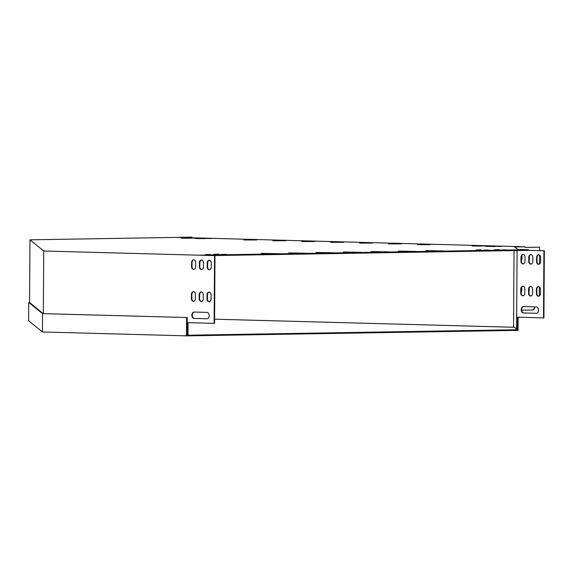 <?xml version="1.0" encoding="UTF-8"?>
<svg xmlns="http://www.w3.org/2000/svg" width="573" height="573" viewBox="0 0 573 573"><rect width="100%" height="100%" fill="white"/><g stroke="black" fill="none" stroke-linecap="round" stroke-linejoin="round"><path stroke-width="0.86" d="M214.581 319.197L514.339 327.276M518.107 317.198L518.021 330.392L516.989 330.385L516.989 329.747L187.12 335.219L187.235 317.528L42.538 313.632L28.765 302.458L28.65 320.787L42.423 331.968L42.538 313.632M516.989 330.385L187.514 335.857L187.514 335.219M186.597 317.528L186.476 335.857L187.514 335.857M186.476 335.857L42.423 331.968M517.469 317.177L517.39 329.754L516.989 329.747M517.39 329.754L513.551 326.639L514.038 250.587M187.235 317.528L43.176 313.639L29.567 302.458M29.567 302.444L28.765 302.458M517.097 250.537L516.674 317.156L543.483 317.879L543.913 250.781L544.35 250.773L528.535 250.344L213.793 255.572M528.535 250.344L528.535 249.706L199.175 255.178L214.99 255.608L214.56 323.344L214.123 323.351L214.553 255.615L214.99 255.608M214.553 255.615L43.734 251.003L29.968 239.822L191.482 237.143L177.272 237.394L524.94 246.784L524.932 247.421L539.608 247.178L539.587 250.645M543.913 250.781L528.098 250.351M524.932 247.4L539.608 247.178M536.364 293.376A2.793 2.027 -91 0 0 538.441 296.22A2.793 2.027 -91 0 0 540.418 293.491L540.446 289.501A2.793 2.027 -91 0 0 538.369 286.658A2.793 2.027 -91 0 0 536.392 289.394L536.364 293.376L536.808 293.369A2.793 2.027 -91 0 0 538.656 296.205M528.557 293.168A2.793 2.027 -91 0 0 530.627 296.012A2.793 2.027 -91 0 0 532.604 293.276L532.632 289.293A2.793 2.027 -91 0 0 530.562 286.45A2.793 2.027 -91 0 0 528.578 289.179L528.557 293.168L528.994 293.161A2.793 2.027 -91 0 0 530.849 295.99M536.572 261.503A2.793 2.027 -91 0 0 538.641 264.346A2.793 2.027 -91 0 0 540.618 261.61L540.647 257.628A2.793 2.027 -91 0 0 538.577 254.784A2.793 2.027 -91 0 0 536.593 257.513L536.572 261.503L537.008 261.496A2.793 2.027 -91 0 0 538.864 264.325M528.757 261.288A2.793 2.027 -91 0 0 530.827 264.132A2.793 2.027 -91 0 0 532.811 261.403L532.833 257.413A2.793 2.027 -91 0 0 530.763 254.57A2.793 2.027 -91 0 0 528.786 257.306L528.757 261.288L529.194 261.281A2.793 2.027 -91 0 0 531.049 264.117M520.943 261.08A2.793 2.027 -91 0 0 523.02 263.924A2.793 2.027 -91 0 0 524.997 261.188L525.026 257.205A2.793 2.027 -91 0 0 522.948 254.362A2.793 2.027 -91 0 0 520.972 257.091L520.943 261.08L521.387 261.073A2.793 2.027 -91 0 0 523.235 263.902M520.742 292.953A2.793 2.027 -91 0 0 522.812 295.797A2.793 2.027 -91 0 0 524.796 293.068L524.818 289.079A2.793 2.027 -91 0 0 522.748 286.235A2.793 2.027 -91 0 0 520.771 288.971L520.742 292.953L521.179 292.946A2.793 2.027 -91 0 0 523.034 295.783M536.242 313.302A3.187 2.313 -91 0 0 536.314 313.302A3.187 2.313 -91 0 0 538.577 310.122A3.187 2.313 -91 0 0 536.278 306.927L523.55 306.584A3.187 2.313 -91 0 0 523.478 306.584A3.187 2.313 -91 0 0 521.215 309.757A3.187 2.313 -91 0 0 523.507 312.958L536.385 313.302M538.591 286.672A2.793 2.027 -91 0 0 536.829 289.386L536.808 293.369M530.777 286.457A2.793 2.027 -91 0 0 529.022 289.172L528.994 293.161M538.792 254.792A2.793 2.027 -91 0 0 537.037 257.506L537.008 261.496M528.535 249.706L517.734 249.413L514.704 246.956L524.94 246.784M543.483 317.879L543.92 317.872L544.35 250.773M530.985 254.584A2.793 2.027 -91 0 0 529.223 257.298L529.194 261.281M523.17 254.369A2.793 2.027 -91 0 0 521.409 257.084L521.387 261.073M522.97 286.249A2.793 2.027 -91 0 0 521.208 288.964L521.179 292.946M523.736 306.584A3.187 2.313 -91 0 0 521.659 309.871A3.187 2.313 -91 0 0 523.951 312.951L536.493 313.288M207.003 298.848A2.793 2.027 -91 0 0 209.073 301.692A2.793 2.027 -91 0 0 211.057 298.956L211.079 294.973A2.793 2.027 -91 0 0 209.009 292.13A2.793 2.027 -91 0 0 207.032 294.866L207.003 298.848L207.44 298.841A2.793 2.027 -91 0 0 209.295 301.67M199.189 298.64A2.793 2.027 -91 0 0 201.266 301.484A2.793 2.027 -91 0 0 203.243 298.748L203.265 294.766A2.793 2.027 -91 0 0 201.195 291.915A2.793 2.027 -91 0 0 199.218 294.651L199.189 298.64L199.633 298.633A2.793 2.027 -91 0 0 201.481 301.462M207.204 266.975A2.793 2.027 -91 0 0 209.281 269.819A2.793 2.027 -91 0 0 211.258 267.082L211.279 263.093A2.793 2.027 -91 0 0 209.209 260.249A2.793 2.027 -91 0 0 207.233 262.986L207.204 266.975L207.648 266.961A2.793 2.027 -91 0 0 209.496 269.797M43.734 251.003L43.333 313.646M187.12 334.575L187.557 334.589L187.636 322.635L214.123 323.351M199.397 266.76A2.793 2.027 -91 0 0 201.467 269.604A2.793 2.027 -91 0 0 203.444 266.868L203.472 262.885A2.793 2.027 -91 0 0 201.402 260.042A2.793 2.027 -91 0 0 199.418 262.778L199.397 266.76L199.834 266.753A2.793 2.027 -91 0 0 201.682 269.582M191.583 266.552A2.793 2.027 -91 0 0 193.653 269.396A2.793 2.027 -91 0 0 195.637 266.66L195.658 262.678A2.793 2.027 -91 0 0 193.588 259.827A2.793 2.027 -91 0 0 191.611 262.563L191.583 266.552L192.019 266.545A2.793 2.027 -91 0 0 193.875 269.374M191.382 298.426A2.793 2.027 -91 0 0 193.452 301.269A2.793 2.027 -91 0 0 195.429 298.533L195.457 294.551A2.793 2.027 -91 0 0 193.38 291.707A2.793 2.027 -91 0 0 191.403 294.443L191.382 298.426L191.819 298.418A2.793 2.027 -91 0 0 193.667 301.248M206.874 318.774A3.187 2.313 -91 0 0 206.946 318.774A3.187 2.313 -91 0 0 209.209 315.594A3.187 2.313 -91 0 0 206.917 312.4L194.183 312.056A3.187 2.313 -91 0 0 194.111 312.049A3.187 2.313 -91 0 0 191.848 315.229A3.187 2.313 -91 0 0 194.147 318.43L207.025 318.767M209.224 292.144A2.793 2.027 -91 0 0 207.469 294.859L207.44 298.841M201.417 291.929A2.793 2.027 -91 0 0 199.655 294.644L199.633 298.633M209.431 260.264A2.793 2.027 -91 0 0 207.67 262.978L207.648 266.961M187.557 334.589L188.001 334.582L188.073 322.649M201.617 260.056A2.793 2.027 -91 0 0 199.855 262.771L199.834 266.753M193.803 259.841A2.793 2.027 -91 0 0 192.048 262.556L192.019 266.545M193.602 291.721A2.793 2.027 -91 0 0 191.84 294.436L191.819 298.418M194.369 312.056A3.187 2.313 -91 0 0 192.292 315.343A3.187 2.313 -91 0 0 194.584 318.423L207.132 318.76M517.312 317.177L517.233 329.117L516.595 329.11L516.674 317.156M343.506 251.998L361.62 252.328L343.506 251.998M316.095 252.457L334.209 252.779L316.095 252.457M288.685 252.908L306.799 253.237L288.685 252.908M261.274 253.366L279.388 253.689L261.274 253.366M370.917 251.54L389.031 251.869L370.917 251.54M398.328 251.089L416.435 251.418L398.328 251.089M425.739 250.63L443.846 250.96L425.739 250.63M430.423 244.449L417.488 244.692L430.423 244.65M401.494 243.668L388.558 243.912L401.487 243.869M372.557 242.888L359.622 243.124L372.557 243.088M256.826 239.758L243.89 240.001L256.819 239.958M285.755 240.538L272.82 240.782L285.755 240.746M314.692 241.319L301.756 241.562L314.692 241.527M343.621 242.1L330.693 242.343L343.621 242.307M472.059 246.003L481.399 246.111L472.059 246.003M226.127 254.355L220.977 254.462L226.127 254.527M219.187 254.161L214.037 254.276L219.18 254.34M488.175 250L483.025 250.107L488.167 250.179M195.45 238.533L204.79 238.64L195.45 238.533M481.227 249.814L476.077 249.921L481.227 249.986M478.634 245.896L487.974 246.003L478.634 245.896M202.033 238.425L211.373 238.533L202.033 238.425M205.421 254.57L210.57 254.462L205.421 254.57M501.282 246.34L491.942 246.225L501.282 246.426M187.858 238.039L197.191 238.153L187.858 238.039M494.707 246.447L485.367 246.333L494.7 246.533M181.276 238.153L190.616 238.261L181.276 238.153M494.327 249.771L499.477 249.663L494.327 249.771M212.361 254.756L217.511 254.648L212.361 254.756M501.268 249.957L506.417 249.849L501.268 249.957M539.558 255.107L539.501 264.067M539.351 286.987L539.293 295.94M532.167 309.993L521.681 310.186L532.167 309.993A3.187 2.192 91.5 0 0 534.38 306.877M521.194 291.263A2.793 1.92 91.5 0 0 521.33 290.253L521.344 287.99M521.394 259.383A2.793 1.92 91.5 0 0 521.53 258.373L521.545 256.11M532.625 310.007A3.187 2.192 91.5 0 0 534.838 306.884M521.186 292.287A2.793 1.92 91.5 0 0 521.788 290.267L521.81 287.009M529.008 291.32A2.793 1.92 91.5 0 0 529.194 290.139L529.208 288.033M521.387 260.414A2.793 1.92 91.5 0 0 521.996 258.387L522.017 255.135M529.208 259.44A2.793 1.92 91.5 0 0 529.395 258.265L529.409 256.16M29.968 239.822L29.567 302.587M191.941 237.15L191.941 237.795M521.53 258.373L521.996 258.387M521.33 290.253L521.788 290.267M199.418 262.778L199.855 262.771M528.786 257.306L529.223 257.298M207.233 262.986L207.67 262.978M536.593 257.513L537.037 257.506M191.611 262.563L192.048 262.556M520.972 257.091L521.409 257.084M199.218 294.651L199.655 294.644M528.578 289.179L529.022 289.172M191.403 294.443L191.84 294.436M520.771 288.971L521.208 288.964M207.032 294.866L207.469 294.859M536.392 289.394L536.829 289.386M194.147 318.43L194.584 318.423M523.507 312.958L523.951 312.951"/></g></svg>
